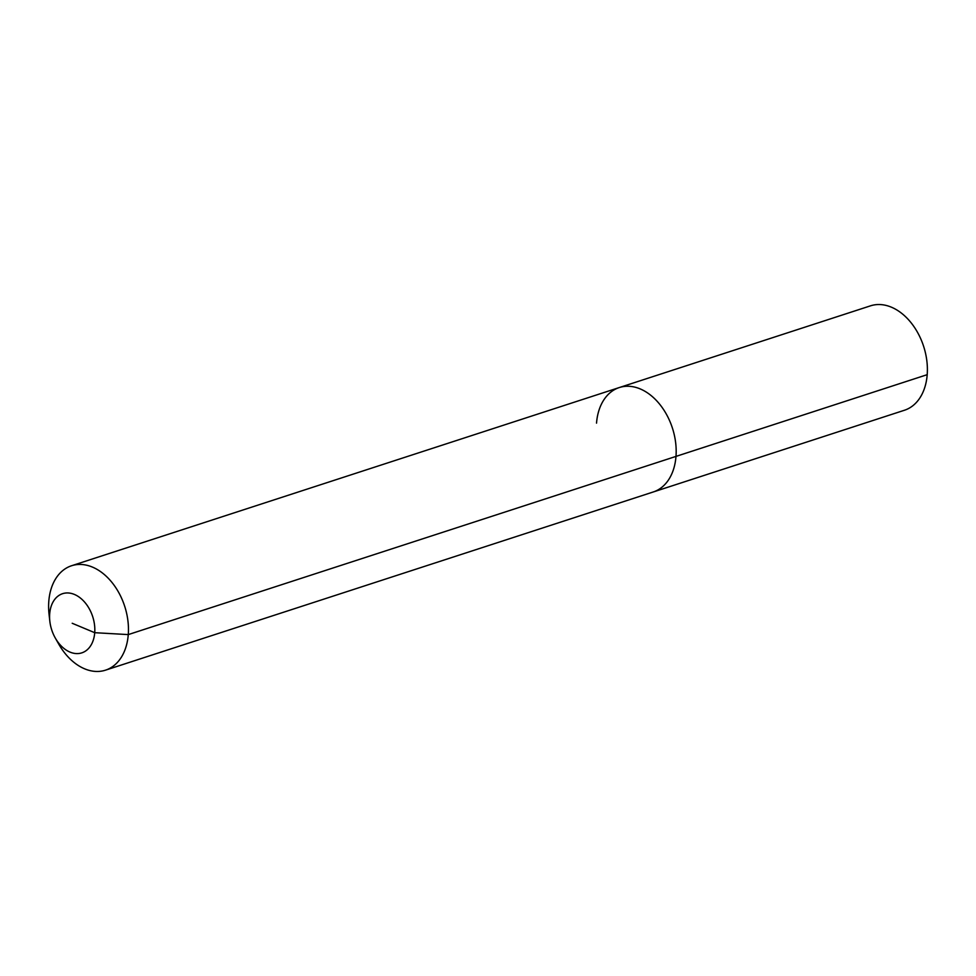 <?xml version="1.0" encoding="UTF-8"?>
<svg xmlns="http://www.w3.org/2000/svg" width="976" height="976" viewBox="0 0 976 976"><rect width="100%" height="100%" fill="white"/><g stroke="black" fill="none" stroke-linecap="round" stroke-linejoin="round"><path stroke-width="1.46" d="M596.531 423.133A54.9 38.003 72 0 1 619.272 387.557L870.482 305.842A54.9 38.003 72 0 1 910.498 322.031A54.9 38.003 72 0 1 927.2 374.674A54.9 38.003 72 0 1 904.447 410.249L653.249 491.977A54.9 38.003 72 0 0 675.99 456.402A54.9 38.003 72 0 1 653.249 491.977L105.518 670.158A54.9 38.003 72 0 1 58.694 644.026L55.303 638.048A31.11 21.533 72 0 1 49.837 621.273A31.11 21.533 72 0 1 49.691 613.843A31.11 21.533 72 0 1 74.42 594.445A31.11 21.533 72 0 1 94.721 632.692A31.11 21.533 72 0 1 79.202 653.456A31.11 21.533 72 0 1 55.303 638.048M49.837 621.273L49.068 614.429A54.9 38.003 72 0 1 48.8 601.326A54.9 38.003 72 0 1 71.553 565.751L619.272 387.557A54.9 38.003 72 0 1 659.288 403.759A54.9 38.003 72 0 1 675.99 456.402L927.2 374.674M71.553 565.751A54.9 38.003 72 0 1 111.569 581.952A54.9 38.003 72 0 1 128.271 634.595A54.9 38.003 72 0 1 105.518 670.158M619.272 387.557A54.9 38.003 72 0 1 659.288 403.759A54.9 38.003 72 0 1 675.99 456.402L128.271 634.595L94.721 632.692L72.212 623.274"/></g></svg>
